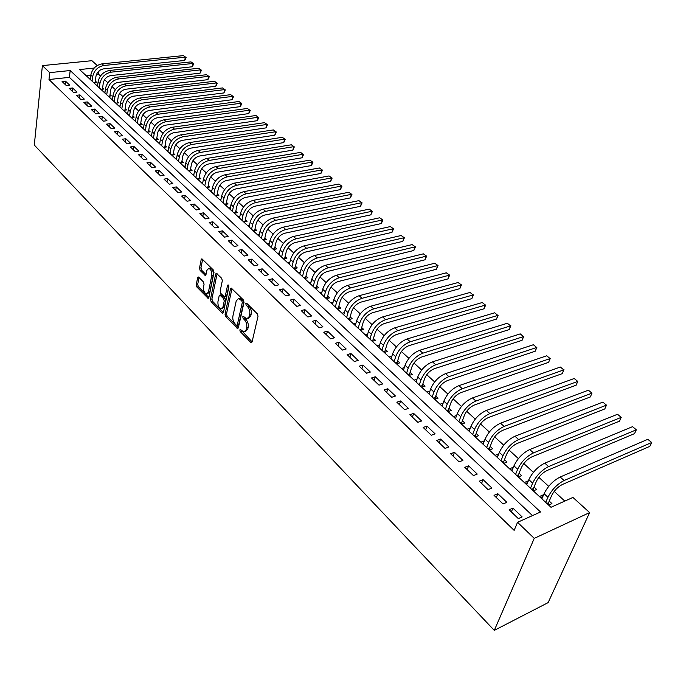 <?xml version="1.0" encoding="UTF-8"?>
<svg xmlns="http://www.w3.org/2000/svg" width="686" height="686" viewBox="0 0 686 686"><rect width="100%" height="100%" fill="white"/><g stroke="black" fill="none" stroke-linecap="round" stroke-linejoin="round"><path stroke-width="1.03" d="M239.808 329.94L240.272 331.621L250.733 342.374L251.325 342.7L252.054 341.988L258.022 316.332L257.344 313.871L246.651 303.212L245.734 303.521L246.205 305.227L247.569 306.599C249.447 308.811 250.167 311.418 249.721 314.394L249.232 316.546L246.84 318.904L243.264 316.306L242.75 316.821L243.213 318.518L244.576 319.89C246.428 322.111 247.14 324.701 246.711 327.642L246.223 329.76L243.89 332.058L240.314 329.434L239.808 329.94M241.266 330.223L252.088 341.86M247.183 303.744L249.044 306.222L247.569 306.599M244.199 317.078L246.042 319.513L244.576 319.89M198.811 277.255L198.314 276.981L197.628 277.727L196.265 284.716L196.891 287.022L208.167 298.367L208.853 297.638L214.006 272.359L213.355 270.001L201.89 258.785L201.187 259.557L199.497 268.157L200.141 270.481L205.268 275.438L205.971 274.683L206.829 270.413L208.733 268.38C211.005 269.392 212.025 271.742 211.803 275.412L208.424 292.047L206.58 294.011C204.325 292.991 203.296 290.667 203.51 287.022L204.059 284.27L203.416 281.946L198.811 277.255M532.456 515.615L69.397 77.355L48.989 79.533L49.718 72.639L42.395 65.607L34.3 145.046L494.289 630.383L548.123 602.625L589.626 512.588L572.939 497.436L551.004 507.288L79.593 69.56L94.171 68.06M48.989 79.533L514.148 530.381L517.544 522.312L534.248 538.364L494.289 630.383M225.051 314.274L225.703 316.64L237.605 328.611L238.316 327.891L244.019 302.346L243.35 299.919L231.242 288.086L230.505 288.84L225.051 314.274L226.509 313.905L227.16 316.272L238.351 327.762M222.153 312.988L211.108 301.643L210.465 299.302L215.653 274.006L216.373 273.242L221.681 278.302L222.333 280.685L220.163 291.053L220.815 293.419L224.536 296.935L225.257 296.189L227.555 285.376L228.069 284.844L228.901 286.722L223.387 312.567L222.684 313.288L222.153 312.988L223.362 312.679M93.622 82.586L96.615 82.251L95.345 81.085M100.919 89.36L103.92 89.017L102.634 87.825M108.319 96.237L111.338 95.886L110.034 94.677M115.84 103.226L118.867 102.849L117.538 101.622M123.471 110.309L126.507 109.923L125.161 108.68M131.223 117.503L134.267 117.1L132.904 115.84M139.087 124.809L142.148 124.389L140.759 123.103M147.078 132.226L150.14 131.789L148.733 130.486M155.19 139.755L158.269 139.309L156.837 137.98M163.431 147.413L166.518 146.941L165.06 145.595M171.8 155.182L174.896 154.702L173.421 153.33M180.307 163.079L183.411 162.573L181.91 161.184M188.942 171.106L192.063 170.582L190.536 169.168M197.722 179.252L200.852 178.72L199.3 177.28M206.649 187.544L209.787 186.986L208.21 185.529M215.721 195.964L218.868 195.39L217.265 193.906M224.948 204.531L228.095 203.931L226.474 202.421M234.32 213.235L237.485 212.617L235.83 211.082M243.856 222.093L247.029 221.449L245.348 219.889M253.554 231.096L256.736 230.427L255.029 228.85M263.415 240.254L266.605 239.568L264.865 237.956M273.457 249.575L276.655 248.864L274.88 247.226M283.67 259.051L286.877 258.322L285.067 256.65M294.054 268.706L297.27 267.943L295.443 266.245M304.635 278.525L307.86 277.736L305.99 276.012M315.397 288.523L318.63 287.708L316.735 285.951M326.365 298.702L329.597 297.861L327.668 296.069M337.521 309.06L340.77 308.194L338.798 306.376M348.891 319.616L352.141 318.724L350.134 316.863M360.467 330.369L363.726 329.443L361.685 327.548M372.266 341.328L375.534 340.367L373.45 338.438M384.289 352.484L387.556 351.498L385.438 349.534M396.542 363.863L399.818 362.843L397.657 360.836M409.028 375.456L412.312 374.402L410.108 372.361M421.761 387.281L425.046 386.184L422.799 384.109M434.744 399.338L438.037 398.206L435.747 396.088M447.992 411.634L451.285 410.468L448.944 408.299M461.498 424.18L464.799 422.97L462.415 420.767M470.347 428.107L469.095 431.237M475.287 436.982L478.579 435.73L476.153 433.475M484.333 441.047L482.961 444.108M489.35 450.042L492.651 448.747L490.173 446.449M498.611 454.261L497.101 457.236M503.713 463.376L507.014 462.038L504.476 459.689M513.188 467.749L512.845 467.432L511.542 470.647M518.367 476.984L521.677 475.604L519.088 473.211M528.074 481.529L527.628 481.109L526.282 484.333M533.339 490.884L536.649 489.461L534 487.017M509.123 509.792L518.333 518.616L522.149 516.918L512.931 508.12L509.123 509.792M494.031 495.335L503.044 503.97L506.86 502.323L497.839 493.723L494.031 495.335M479.257 481.186L488.08 489.641L491.896 488.046L483.064 479.625L479.257 481.186M464.799 467.329L473.434 475.604L477.242 474.069L468.607 465.82L464.799 467.329M450.642 453.763L459.097 461.867L462.904 460.383L454.441 452.306L450.642 453.763M436.776 440.481L445.06 448.421L448.858 446.98L440.575 439.074L436.776 440.481M423.193 427.472L431.305 435.241L435.104 433.852L426.984 426.109L423.193 427.472M409.885 414.721L417.834 422.336L421.624 420.99L413.667 413.401L409.885 414.721M396.842 402.219L404.637 409.688L408.419 408.393L400.624 400.95L396.842 402.219M384.057 389.974L391.697 397.297L395.47 396.036L387.83 388.739L384.057 389.974M371.52 377.969L379.015 385.146L382.779 383.928L375.285 376.777L371.52 377.969M359.232 366.195L366.573 373.227L370.337 372.052L362.988 365.038L359.232 366.195M347.176 354.645L354.379 361.548L358.135 360.407L350.932 353.53L347.176 354.645M335.351 343.317L342.417 350.083L346.164 348.985L339.098 342.237L335.351 343.317M323.749 332.204L330.686 338.841L334.425 337.778L327.488 331.158L323.749 332.204M312.37 321.297L319.17 327.814L322.9 326.785L316.092 320.285L312.37 321.297M301.197 310.595L307.877 316.992L311.598 315.997L304.91 309.618L301.197 310.595M290.229 300.082L296.781 306.368L300.494 305.399L293.934 299.139L290.229 300.082M279.459 289.766L285.89 295.932L289.595 295.006L283.155 288.857L279.459 289.766M268.878 279.631L275.206 285.693L278.893 284.793L272.565 278.756L268.878 279.631M258.493 269.684L264.702 275.635L268.389 274.76L262.172 268.835L258.493 269.684M248.289 259.908L254.395 265.756L258.065 264.916L251.959 259.085L248.289 259.908M238.274 250.304L244.259 256.05L247.92 255.235L241.926 249.515L238.274 250.304M228.421 240.872L234.312 246.514L237.956 245.725L232.065 240.1L228.421 240.872M218.74 231.602L224.528 237.142L228.172 236.387L222.375 230.856L218.74 231.602M209.23 222.487L214.915 227.932L218.542 227.203L212.849 221.767L209.23 222.487M199.875 213.526L205.466 218.885L209.084 218.174L203.485 212.832L199.875 213.526M190.682 204.72L196.179 209.985L199.78 209.299L194.275 204.042L190.682 204.72M181.636 196.05L187.046 201.23L190.639 200.569L185.229 195.407L181.636 196.05M172.743 187.535L178.068 192.629L181.644 191.994L176.319 186.909L172.743 187.535M163.997 179.157L169.228 184.165L172.803 183.548L167.564 178.549L163.997 179.157M155.396 170.908L160.541 175.839L164.1 175.247L158.946 170.334L155.396 170.908M146.933 162.796L151.992 167.65L155.542 167.075L150.466 162.239L146.933 162.796M138.598 154.822L143.58 159.589L147.113 159.041L142.122 154.281L138.598 154.822M130.4 146.967L135.305 151.666L138.829 151.134L133.916 146.444L130.4 146.967M122.331 139.232L127.159 143.863L130.666 143.348L125.838 138.735L122.331 139.232M114.391 131.626L119.141 136.18L122.64 135.682L117.881 131.146L114.391 131.626M106.57 124.132L111.243 128.616L114.734 128.136L110.052 123.669L106.57 124.132M98.87 116.757L103.475 121.173L106.947 120.71L102.334 116.311L98.87 116.757M91.289 109.494L95.826 113.842L99.281 113.396L94.745 109.065L91.289 109.494M83.821 102.343L88.288 106.622L91.735 106.193L87.259 101.922L83.821 102.343M76.472 95.294L80.871 99.513L84.301 99.101L79.893 94.9L76.472 95.294M69.226 88.357L73.556 92.507L76.978 92.113L72.639 87.971L69.226 88.357M69.766 85.227L65.487 81.145L62.083 81.514L66.353 85.604L69.766 85.227M564.801 501.089L554.202 491.39M548.714 486.357L538.844 477.327M533.391 472.337L523.804 463.556M518.402 458.608L509.072 450.076M503.713 445.163L494.649 436.871M489.332 432L480.517 423.931M475.244 419.103L466.677 411.257M461.438 406.464L453.103 398.832M447.907 394.073L439.803 386.655M434.65 381.93L426.761 374.71M421.65 370.028L413.967 363.005M408.899 358.358L401.43 351.524M396.388 346.91L389.125 340.256M384.126 335.677L377.043 329.203M372.086 324.658L365.201 318.347M360.27 313.845L353.564 307.705M348.677 303.229L342.151 297.252M337.298 292.811L330.935 286.988M326.124 282.581L319.933 276.904M315.148 272.531L309.12 267.008M304.37 262.661L298.496 257.284M293.78 252.971L288.06 247.732M283.378 243.444L277.804 238.342M273.157 234.089L267.729 229.115M263.115 224.888L257.816 220.043M253.237 215.85L248.075 211.125M243.53 206.966L238.505 202.361M233.986 198.228L229.081 193.735M224.596 189.628L219.82 185.263M215.37 181.181L210.713 176.919M206.289 172.863L201.753 168.713M197.354 164.691L192.929 160.644M188.564 156.64L184.26 152.695M179.921 148.725L175.719 144.875M171.406 140.93L167.307 137.183M163.028 133.264L159.032 129.611M154.779 125.71L150.886 122.151M146.667 118.284L142.868 114.802M138.666 110.961L134.971 107.573M130.794 103.758L127.184 100.448M123.043 96.657L119.527 93.433M115.402 89.66L111.972 86.522M107.882 82.774L104.538 79.713M100.473 75.992L98.561 74.242L96.452 74.474M95.174 82.414L95.946 76.403C96.88 72.236 99.376 69.74 103.432 68.909L184.731 60.454L185.289 57.178L183.394 55.617L102.06 63.849C95.954 65.084 92.207 68.832 90.818 75.091L86.067 75.58M548.637 505.085L551.938 503.61L549.237 501.114M543.278 495.592L542.72 495.086L539.419 496.527M527.628 481.109L524.318 482.515M512.845 467.432L509.535 468.787M498.362 454.029L495.06 455.341M484.179 440.901L480.877 442.17M470.279 428.047L466.977 429.265M456.627 415.45L453.36 416.625M443.156 403.136L440.009 404.226M429.95 391.054L426.924 392.075M417.002 379.212L414.095 380.164M404.311 367.585L401.507 368.476M391.869 356.18L389.159 357.012M379.667 344.989L377.051 345.761M367.687 333.996L365.166 334.725M355.94 323.209L353.496 323.895M344.406 312.619L342.048 313.262M333.087 302.217L330.798 302.818M321.974 292.004L319.762 292.57M311.067 281.972L308.914 282.503M300.348 272.11L298.264 272.608M289.818 262.429L287.803 262.892M279.476 252.902L277.521 253.348M269.315 243.547L267.411 243.959M259.325 234.346L257.482 234.741M249.515 225.308L247.715 225.677M239.86 216.416L238.119 216.759M230.376 207.669L228.678 207.995M221.046 199.069L219.391 199.377M211.871 190.605L210.259 190.897M202.842 182.279L201.281 182.553M193.966 174.09L192.44 174.347M185.229 166.029L183.745 166.269M176.628 158.097L175.187 158.329M168.173 150.285L166.758 150.5M159.847 142.602L158.466 142.808M151.649 135.031L150.303 135.228M143.58 127.579L142.268 127.759M135.631 120.239L134.353 120.41M127.802 113.01L126.558 113.173M120.093 105.893L118.884 106.047M112.504 98.878L111.321 99.024M105.027 91.967L103.869 92.104M97.661 85.158L96.52 85.287M90.398 78.453L89.291 78.573M42.395 65.607L91.924 60.702L97.232 65.522M98.561 74.242L98.99 70.932M517.544 522.312L540.525 511.988L70.186 70.529L49.718 72.639M534.248 538.364L589.626 512.588M69.397 77.355L70.186 70.529M542.72 495.086L541.34 498.319M512.931 508.12L511.362 511.936M497.839 493.723L496.312 497.522M483.064 479.625L481.589 483.416M468.607 465.82L467.175 469.61M454.441 452.306L453.06 456.087M440.575 439.074L439.237 442.839M426.984 426.109L425.689 429.865M413.667 413.401L412.415 417.148M400.624 400.95L399.406 404.68M387.83 388.739L386.655 392.469M375.285 376.777L374.153 380.49M362.988 365.038L361.891 368.742M350.932 353.53L349.86 357.217M339.098 342.237L338.061 345.916M327.488 331.158L326.485 334.819M316.092 320.285L315.123 323.938M304.91 309.618L303.975 313.253M293.934 299.139L293.025 302.766M283.155 288.857L282.28 292.468M272.565 278.756L271.716 282.349M262.172 268.835L261.349 272.419M251.959 259.085L251.162 262.661M241.926 249.515L241.155 253.074M232.065 240.1L231.319 243.65M222.375 230.856L221.655 234.389M212.849 221.767L212.154 225.282M203.485 212.832L202.816 216.339M194.275 204.042L193.624 207.541M185.229 195.407L184.594 198.889M176.319 186.909L175.71 190.374M167.564 178.549L166.972 182.004M158.946 170.334L158.38 173.764M150.466 162.239L149.917 165.66M142.122 154.281L141.59 157.686M133.916 146.444L133.401 149.84M125.838 138.735L125.341 142.113M117.881 131.146L117.4 134.507M110.052 123.669L109.588 127.021M102.334 116.311L101.888 119.647M94.745 109.065L94.308 112.393M87.259 101.922L86.848 105.241M79.893 94.9L79.499 98.192M72.639 87.971L72.253 91.255M65.487 81.145L65.119 84.421M245.091 331.741L247.689 329.366L246.223 329.76M246.042 319.513C247.895 321.734 248.606 324.315 248.178 327.256L247.689 329.366M248.049 318.596L250.707 316.169L249.232 316.546M249.044 306.222C250.922 308.443 251.642 311.041 251.196 314.017L250.707 316.169M231.962 288.557L226.509 313.905M236.404 325.241L237.305 324.958L242.287 302.543L241.815 300.845L238.625 298.453L236.241 300.854L232.897 316.143C232.485 319.059 233.189 321.605 234.998 323.801L236.404 325.241M237.056 325.396L238.762 324.572L237.305 324.958M238.934 298.376L240.1 298.093L241.858 299.053L243.29 300.477L243.762 302.174L238.762 324.572M223.422 312.439L212.557 301.283L211.108 301.643M217.102 273.731L211.914 298.95L212.557 301.283M224.879 296.849L226.714 295.838L228.858 285.813M217.942 301.686C217.719 305.381 218.765 307.748 221.106 308.794L222.993 306.848L224.236 300.991L223.585 298.616L219.88 295.1L219.168 295.838L217.942 301.686M222.015 308.563L224.451 306.488L222.993 306.848M220.995 294.826L225.042 298.256L225.694 300.631L224.451 306.488M207.438 293.805L209.873 291.704L208.424 292.047M209.341 268.243L210.19 268.055C212.463 269.066 213.492 271.407 213.26 275.077L209.873 291.704M202.627 259.299L200.955 267.832L201.59 270.155L205.989 274.597M199.051 277.504L197.697 284.381L198.331 286.688L208.878 297.51M546.862 503.447L548.551 502.692L551.604 495.661C554.134 490.653 557.718 486.94 562.331 484.522L649.865 446.337L651.7 442.504L564.081 480.534C557.126 484.145 551.75 489.727 547.934 497.281L545.73 502.392M548.551 502.692L548.491 504.956M647.824 439.306L651.7 442.504L647.824 439.306L560.179 477.01C553.233 480.603 547.865 486.177 544.084 493.714L541.889 498.825M531.65 489.315L533.339 488.595L536.289 481.581C538.759 476.581 542.3 472.911 546.922 470.562L634.541 433.621L636.325 429.796L548.611 466.574C541.666 470.099 536.341 475.621 532.628 483.141L530.492 488.243M533.339 488.595L533.288 490.833M632.526 426.666L636.325 429.796L632.526 426.666L544.795 463.136C537.85 466.634 532.542 472.14 528.855 479.651L526.728 484.753M516.755 475.484L518.445 474.789L521.3 467.783C523.71 462.81 527.217 459.174 531.822 456.893L619.518 421.153L621.242 417.345L533.459 452.914C526.531 456.344 521.257 461.798 517.638 469.293L515.572 474.386M518.445 474.789L518.402 476.976M617.52 414.267L621.242 417.345L617.52 414.267L529.729 449.544C522.792 452.949 517.536 458.394 513.943 465.88L511.893 470.965M502.169 461.944L503.858 461.266L506.628 454.278C508.969 449.321 512.442 445.728 517.047 443.508L604.786 408.933L606.467 405.134L518.633 439.546C511.705 442.873 506.482 448.275 502.967 455.744L500.96 460.82M503.858 461.266L503.824 463.324M602.814 402.116L606.467 405.134L602.814 402.116L514.972 436.245C508.052 439.555 502.838 444.94 499.339 452.4L497.35 457.468M487.883 448.678L489.564 448.018L492.248 441.055C494.537 436.107 497.976 432.557 502.572 430.396L590.337 396.945L591.967 393.155L504.107 426.443C497.196 429.685 492.025 435.027 488.586 442.461L486.648 447.529M489.564 448.018L489.538 449.965M588.391 390.197L591.967 393.155L588.391 390.197L500.523 423.211C493.611 426.435 488.449 431.76 485.045 439.186L483.115 444.254M473.88 435.679L475.57 435.044L478.168 428.098C480.389 423.168 483.802 419.661 488.389 417.551L576.163 385.189L577.749 381.407L489.873 413.607C482.978 416.762 477.85 422.053 474.506 429.462L472.628 434.512M475.57 435.044L475.544 436.879M574.233 378.509L577.749 381.407L574.233 378.509L486.365 410.442C479.463 413.581 474.352 418.846 471.033 426.246L469.164 431.297M460.16 422.936L461.841 422.319L464.362 415.399C466.54 410.494 469.91 407.012 474.489 404.963L562.254 373.647L563.798 369.883L475.93 401.036C469.044 404.105 463.968 409.336 460.709 416.719L458.891 421.753M461.841 422.319L461.832 424.059M560.351 367.036L563.798 369.883L560.351 367.036L472.491 397.931C465.605 400.984 460.546 406.198 457.305 413.572L455.495 418.606M563.969 369.574L562.254 373.647M446.715 410.451L448.395 409.859L450.839 402.948C452.957 398.069 456.301 394.622 460.863 392.624L548.611 362.328L550.112 358.581L462.27 388.705C455.393 391.706 450.368 396.877 447.186 404.226L445.42 409.25M448.395 409.859L448.387 411.489M546.733 355.785L550.112 358.581L546.733 355.785L458.891 385.661C452.023 388.636 447.006 393.798 443.851 401.147L442.101 406.163M550.309 358.298L548.611 362.328M433.535 398.214L435.216 397.64L437.582 390.754C439.64 385.884 442.959 382.479 447.512 380.533L535.226 351.223L536.684 347.485L448.867 376.623C442.016 379.547 437.033 384.666 433.929 391.989L432.223 396.997M435.216 397.64L435.216 399.175M533.365 344.741L536.684 347.485L533.365 344.741L445.566 373.647C438.706 376.537 433.741 381.648 430.662 388.962L428.964 393.97M536.915 347.227L535.226 351.223M420.612 386.209L422.284 385.652L424.574 378.792C426.589 373.939 429.873 370.569 434.418 368.674L522.08 340.316L523.495 336.586L435.739 364.781C428.896 367.619 423.965 372.687 420.938 379.984L419.275 384.975M422.284 385.652L422.293 387.11M520.237 333.893L523.495 336.586L520.237 333.893L432.489 361.856C425.654 364.678 420.732 369.737 417.731 377.017L416.085 382.008M523.752 336.363L522.08 340.316M407.93 374.445L409.611 373.904L411.832 367.061C413.795 362.234 417.045 358.898 421.581 357.046L509.175 329.606L510.547 325.893L422.859 353.17C416.033 355.931 411.146 360.947 408.196 368.211L406.584 373.193M409.611 373.904L409.611 375.268M507.348 323.252L510.547 325.893L507.348 323.252L419.678 350.297C412.852 353.05 407.981 358.049 405.049 365.304L403.454 370.277M510.838 325.696L509.175 329.606M395.496 362.894L397.168 362.371L399.321 355.554C401.241 350.743 404.466 347.442 408.985 345.641L496.501 319.093L497.839 315.397L410.228 341.774C403.419 344.466 398.575 349.44 395.693 356.669L394.133 361.633M397.168 362.371L397.177 363.666M494.7 312.799L497.839 315.397L494.7 312.799L407.107 338.961C400.298 341.637 395.47 346.593 392.606 353.822L391.063 358.778M498.156 315.226L496.501 319.093M383.303 351.566L384.966 351.06L387.058 344.261C388.928 339.476 392.118 336.209 396.637 334.451L484.05 308.769L485.362 305.081L397.829 330.601C391.037 333.225 386.244 338.138 383.431 345.341L381.922 350.289M384.966 351.06L384.983 352.278M482.275 302.535L485.362 305.081L482.275 302.535L394.767 327.839C387.984 330.446 383.191 335.351 380.404 342.546L378.904 347.485M485.705 304.936L484.05 308.769M371.332 340.453L372.995 339.964L375.019 333.19C376.846 328.423 380.01 325.181 384.512 323.475L471.831 298.633L473.1 294.954L385.669 319.633C378.904 322.197 374.144 327.059 371.4 334.236L369.943 339.158M372.995 339.964L373.013 341.105M470.064 292.45L473.1 294.954L470.064 292.45L382.668 316.923C375.902 319.47 371.152 324.324 368.425 331.492L366.976 336.414M473.469 294.834L471.831 298.633M359.584 329.546L361.248 329.074L363.203 322.317C364.986 317.575 368.125 314.368 372.618 312.696L459.817 288.669L461.052 284.999L373.741 308.872C366.984 311.367 362.268 316.186 359.593 323.329L358.178 328.242M361.248 329.074L361.265 330.146M458.077 282.538L461.446 284.904L458.077 282.538L370.792 306.213C364.043 308.691 359.335 313.502 356.677 320.636L355.271 325.541M461.446 284.904L459.817 288.669M348.051 318.836L349.706 318.381L351.609 311.65C353.35 306.925 356.463 303.744 360.939 302.123L448.018 278.876L449.219 275.223L362.028 298.307C355.297 300.742 350.623 305.519 348.008 312.627L346.636 317.524M349.706 318.381L349.731 319.384M446.294 272.805L449.639 275.155L446.294 272.805L359.13 295.7C352.407 298.118 347.742 302.878 345.144 309.986L343.78 314.874M449.639 275.155L448.018 278.876M336.732 308.323L338.387 307.885L340.23 301.171C341.928 296.472 345.007 293.325 349.474 291.739L436.425 269.255L437.591 265.619L350.529 287.94C343.815 290.315 339.184 295.04 336.629 302.123L335.3 306.994M338.387 307.885L338.404 308.829M434.718 263.244L438.037 265.568L434.718 263.244L347.691 285.376C340.976 287.734 336.354 292.45 333.816 299.525L332.496 304.395M438.037 265.568L436.425 269.255M325.61 297.998L327.265 297.578L329.048 290.89C330.712 286.208 333.765 283.086 338.215 281.543L425.028 259.797L426.16 256.178L339.244 277.753C332.547 280.068 327.951 284.759 325.464 291.807L324.169 296.661M327.265 297.578L327.282 298.461M423.331 253.837L426.623 256.152L423.331 253.837L336.449 275.24C329.76 277.538 325.181 282.212 322.703 289.252L321.417 294.114M426.623 256.152L425.028 259.797M314.694 287.863L316.34 287.451L318.072 280.788C319.693 276.124 322.72 273.037 327.162 271.536L413.821 250.501L414.927 246.891L328.157 267.754C321.477 270.018 316.923 274.657 314.497 281.672L313.245 286.516M316.34 287.451L316.366 288.274M412.149 244.593L415.416 246.891L412.149 244.593L325.413 265.285C318.741 267.531 314.197 272.162 311.778 279.168L310.544 284.013M415.416 246.891L413.821 250.501M303.967 277.907L305.613 277.504L307.294 270.867C308.872 266.228 311.881 263.167 316.306 261.7L402.802 241.369L403.882 237.768L317.266 257.936C310.612 260.14 306.093 264.736 303.718 271.725L302.509 276.552M305.613 277.504L305.639 278.276M401.147 235.512L404.388 237.785L401.147 235.512L314.574 255.509C307.928 257.696 303.418 262.284 301.06 269.264L299.851 274.083M404.388 237.785L402.802 241.369M293.437 268.123L295.074 267.737L296.695 261.126C298.247 256.504 301.223 253.468 305.639 252.036L391.972 232.383L393.018 228.798L306.573 248.289C299.936 250.441 295.46 254.995 293.136 261.949L291.962 266.76M295.074 267.737L295.091 268.458M390.334 226.577L393.55 228.832L390.334 226.577L303.924 245.905C297.295 248.04 292.828 252.585 290.521 259.531L289.355 264.333M393.55 228.832L391.972 232.383M283.078 258.511L284.716 258.133L286.294 251.548C287.803 246.943 290.761 243.942 295.151 242.544L381.322 223.542L382.342 219.974L296.06 238.814C289.449 240.906 285.007 245.425 282.743 252.345L281.603 257.139M284.716 258.133L284.741 258.811M379.692 217.788L382.891 220.026L379.692 217.788L293.462 236.473C286.859 238.556 282.426 243.058 280.171 249.978L279.039 254.755M382.891 220.026L381.322 223.542M272.908 249.061L274.537 248.701L276.064 242.141C277.547 237.562 280.471 234.586 284.853 233.214L370.843 214.855L371.838 211.297L285.736 229.501C279.142 231.542 274.743 236.018 272.522 242.913L271.424 247.68M274.537 248.701L274.563 249.327M369.231 209.144L372.404 211.365L369.231 209.144L283.181 227.195C276.595 229.227 272.205 233.694 269.992 240.58L268.903 245.348M372.404 211.365L370.843 214.855M262.91 239.783L264.539 239.431L266.014 232.897C267.463 228.327 270.37 225.385 274.734 224.048L360.536 206.297L361.505 202.756L275.583 220.343C269.015 222.341 264.65 226.774 262.481 233.643L261.417 238.394M264.539 239.431L264.556 240.006M358.941 200.646L362.088 202.85L358.941 200.646L273.071 218.079C266.511 220.069 262.155 224.485 260.003 231.345L258.939 236.095M362.088 202.85L360.536 206.297M253.083 230.65L254.703 230.316L256.135 223.808C257.55 219.263 260.431 216.339 264.787 215.035L350.4 197.885L351.335 194.361L265.611 211.348C259.059 213.295 254.729 217.694 252.611 224.528L251.573 229.261M254.703 230.316L254.72 230.848M348.822 192.277L351.935 194.472L348.822 192.277L263.141 209.127C256.598 211.065 252.276 215.447 250.167 222.273L249.147 226.997M351.935 194.472L350.4 197.885M243.419 221.681L245.031 221.355L246.428 214.864C247.809 210.345 250.664 207.446 255.003 206.177L340.419 189.61L341.336 186.095L255.801 202.507C249.275 204.411 244.979 208.758 242.913 215.567L241.909 220.283M245.031 221.355L245.056 221.844M338.858 184.045L341.954 186.223L338.858 184.045L253.374 200.321C246.857 202.207 242.57 206.555 240.512 213.346L239.517 218.054M341.954 186.223L340.419 189.61M233.917 212.857L235.53 212.54L236.876 206.083C238.222 201.581 241.06 198.708 245.382 197.465L330.601 181.464L331.492 177.966L246.163 193.812C239.654 195.664 235.392 199.978 233.369 206.752L232.4 211.451M235.53 212.54L235.547 212.994M329.057 175.95L332.127 178.103L329.057 175.95L243.77 191.66C237.279 193.503 233.026 197.808 231.01 204.574L230.05 209.264M332.127 178.103L330.601 181.464M224.571 204.179L226.174 203.871L227.486 197.439C228.807 192.955 231.619 190.108 235.924 188.899L320.937 173.447L321.803 169.957L236.679 185.254C230.196 187.072 225.968 191.343 223.988 198.091L223.044 202.764M319.402 167.976L322.454 170.119L319.402 167.976L234.329 183.136C227.855 184.946 223.636 189.207 221.664 195.947L220.738 200.621M322.454 170.119L320.937 173.447M215.378 195.647L216.982 195.347L218.242 188.942C219.537 184.483 222.333 181.653 226.62 180.478L311.427 165.558L312.267 162.076L227.349 176.842C220.892 178.617 216.699 182.853 214.761 189.568L213.852 194.224M309.909 160.13L312.927 162.256L309.909 160.13L225.042 174.767C218.594 176.525 214.401 180.752 212.48 187.458L211.571 192.114M312.927 162.256L311.427 165.558M206.332 187.252L207.935 186.969L209.161 180.581C210.422 176.139 213.192 173.344 217.471 172.186L302.063 157.789L302.878 154.324L218.174 168.576C211.742 170.299 207.575 174.501 205.689 181.181L204.805 185.829M300.554 152.403L303.555 154.513L300.554 152.403L215.91 166.526C209.479 168.242 205.32 172.435 203.442 179.115L202.567 183.745M303.555 154.513L302.063 157.789M197.439 178.995L199.034 178.72L200.226 172.358C201.452 167.933 204.205 165.163 208.467 164.031L292.845 150.14L293.634 146.693L209.153 160.43C202.739 162.119 198.606 166.286 196.762 172.941L195.904 177.563M291.344 144.797L294.328 146.89L291.344 144.797L206.915 158.415C200.509 160.095 196.393 164.254 194.55 170.9L193.701 175.522M294.328 146.89L292.845 150.14M188.684 170.865L190.279 170.6L191.428 164.263C192.637 159.864 195.364 157.111 199.609 156.014L283.764 142.611L284.536 139.172L200.269 152.421C193.881 154.076 189.782 158.209 187.973 164.829L187.149 169.433M282.28 137.311L285.239 139.387L282.28 137.311L198.074 150.44C191.694 152.078 187.604 156.202 185.803 162.822L184.98 167.418M285.239 139.387L283.764 142.611M180.075 162.865L181.661 162.608L182.776 156.297C183.951 151.915 186.661 149.188 190.897 148.116L274.82 135.185L275.575 131.763L191.531 144.549C185.169 146.152 181.104 150.251 179.329 156.845L178.531 161.433M273.354 129.928L276.295 131.995L273.354 129.928L189.37 142.594C183.016 144.197 178.952 148.287 177.194 154.864L176.396 159.452M276.295 131.995L274.82 135.185M171.594 154.993L173.181 154.744L174.253 148.459C175.41 144.103 178.094 141.393 182.313 140.347L266.014 127.879L266.743 124.475L182.939 136.788C176.594 138.358 172.555 142.422 170.823 148.991L170.051 153.553M264.556 122.665L267.48 124.715L264.556 122.665L180.804 134.868C174.467 136.428 170.437 140.493 168.722 147.044L167.95 151.606M267.48 124.715L266.014 127.879M163.251 147.241L164.829 147.01L165.875 140.75C166.998 136.403 169.665 133.727 173.867 132.698L257.336 120.685L258.047 117.289L174.467 129.157C168.156 130.692 164.143 134.722 162.453 141.256L161.699 145.801M255.895 115.514L258.793 117.546L255.895 115.514L172.375 127.262C166.063 128.788 162.067 132.818 160.378 139.335L159.632 143.889M258.793 117.546L257.336 120.685M155.036 139.618L156.605 139.387L157.617 133.153C158.723 128.831 161.373 126.173 165.558 125.169L248.795 113.593L249.481 110.214L166.141 121.645C159.847 123.137 155.868 127.142 154.204 133.641L153.484 138.169M247.363 108.465L250.244 110.48L247.363 108.465L164.074 119.784C157.789 121.268 153.818 125.264 152.172 131.755L151.443 136.282M250.244 110.48L248.795 113.593M146.95 132.106L148.51 131.884L149.488 125.675C150.577 121.371 153.201 118.738 157.368 117.752L240.374 106.613L241.043 103.243L157.934 114.245C151.666 115.711 147.713 119.673 146.092 126.147L145.389 130.657M238.96 101.511L241.815 103.526L238.96 101.511L155.902 112.41C149.642 113.867 145.698 117.829 144.086 124.295L143.391 128.797M241.815 103.526L240.374 106.613M138.984 124.715L140.544 124.5L141.488 118.318C142.551 114.03 145.158 111.415 149.308 110.455L232.074 99.727L232.734 96.374L149.857 106.956C143.606 108.388 139.695 112.324 138.1 118.764L137.423 123.266M230.668 94.668L233.506 96.666L230.668 94.668L147.859 105.155C141.616 106.579 137.706 110.506 136.128 116.937L135.451 121.431M233.506 96.666L232.074 99.727M131.137 117.426L132.698 117.22L133.607 111.063C134.645 106.802 137.234 104.203 141.376 103.269L223.902 92.944L224.536 89.6L141.908 99.787C135.682 101.185 131.789 105.087 130.237 111.501L129.577 115.977M222.504 87.928L225.325 89.909L222.504 87.928L139.935 98.012C133.719 99.401 129.834 103.294 128.291 109.7L127.63 114.176M225.325 89.909L223.902 92.944M123.411 110.257L124.963 110.06L125.847 103.92C126.867 99.676 129.431 97.103 133.556 96.186L215.841 86.256L216.459 82.929L134.07 92.721C127.87 94.085 124.003 97.961 122.485 104.341L121.851 108.8M214.461 81.274L217.256 83.246L214.461 81.274L132.132 90.972C125.932 92.327 122.082 96.194 120.564 102.566L119.939 107.025M217.256 83.246L215.841 86.256M115.805 103.192L117.349 102.994L118.206 96.889C119.201 92.661 121.748 90.106 125.855 89.214L207.892 79.67L208.501 76.352L126.353 85.759C120.179 87.096 116.337 90.938 114.854 97.292L114.236 101.734M206.529 74.723L209.307 76.678L206.529 74.723L124.44 84.035C118.266 85.364 114.442 89.197 112.958 95.543L112.35 99.984M209.307 76.678L207.892 79.67M108.311 96.229L109.846 96.057L110.678 89.96C111.646 85.759 114.176 83.22 118.275 82.346L200.063 73.17L200.655 69.869L118.755 78.907C112.598 80.211 108.791 84.026 107.333 90.346L106.742 94.771M198.708 68.266L201.47 70.204L198.708 68.266L116.869 77.209C110.72 78.504 106.922 82.311 105.473 88.631L104.881 93.047M201.47 70.204L200.063 73.17M102.454 89.189L103.252 83.135C104.203 78.95 106.724 76.429 110.798 75.58L192.346 66.765L192.912 63.481L111.261 72.15C105.129 73.428 101.348 77.209 99.924 83.503L99.35 87.911M191 61.894L193.744 63.824L191 61.894L109.408 70.478C103.286 71.747 99.513 75.52 98.089 81.814L97.523 86.213M193.744 63.824L192.346 66.765M183.394 55.617L186.12 57.53L185.289 57.178L103.886 65.496C97.772 66.739 94.025 70.495 92.627 76.763L90.818 75.091L90.269 79.473M92.627 76.763L92.07 81.154M186.12 57.53L184.731 60.454M241.729 331.227L240.272 331.621M247.68 304.858L246.205 305.227M244.688 318.141L243.213 318.518M248.178 327.256L246.711 327.642M251.196 314.017L249.721 314.394M252.054 342.014L250.733 342.374M231.911 288.506L230.505 288.84M238.308 327.959L237.039 328.294M227.16 316.272L225.703 316.64M243.762 302.174L242.287 302.543M243.29 300.477L241.815 300.845M241.858 299.053L240.383 299.413M211.914 298.95L210.465 299.302M217.05 273.688L215.653 274.006M226.714 295.838L225.257 296.189M228.532 285.144L227.555 285.376M225.694 300.631L224.236 300.991M225.042 298.256L223.585 298.616M221.861 295.04L220.403 295.392M213.26 275.077L211.803 275.412M205.911 274.897L204.771 275.155M201.59 270.155L200.141 270.481M200.955 267.832L199.497 268.157M202.576 259.248L201.187 259.557M208.81 297.801L207.652 298.076M198.331 286.688L196.891 287.022M197.697 284.381L196.265 284.716M198.966 277.418L197.628 277.727M547.934 497.281L544.084 493.714M564.081 480.534L560.179 477.01M532.628 483.141L528.855 479.651M548.611 466.574L544.795 463.136M517.638 469.293L513.943 465.88M533.459 452.914L529.729 449.544M502.967 455.744L499.339 452.4M518.633 439.546L514.972 436.245M488.586 442.461L485.045 439.186M504.107 426.443L500.523 423.211M474.506 429.462L471.033 426.246M489.873 413.607L486.365 410.442M460.709 416.719L457.305 413.572M475.93 401.036L472.491 397.931M447.186 404.226L443.851 401.147M462.27 388.705L458.891 385.661M433.929 391.989L430.662 388.962M448.867 376.623L445.566 373.647M420.938 379.984L417.731 377.017M435.739 364.781L432.489 361.856M408.196 368.211L405.049 365.304M422.859 353.17L419.678 350.297M395.693 356.669L392.606 353.822M410.228 341.774L407.107 338.961M383.431 345.341L380.404 342.546M397.829 330.601L394.767 327.839M371.4 334.236L368.425 331.492M385.669 319.633L382.668 316.923M359.593 323.329L356.677 320.636M373.741 308.872L370.792 306.213M348.008 312.627L345.144 309.986M362.028 298.307L359.13 295.7M336.629 302.123L333.816 299.525M350.529 287.94L347.691 285.376M325.464 291.807L322.703 289.252M339.244 277.753L336.449 275.24M314.497 281.672L311.778 279.168M328.157 267.754L325.413 265.285M303.718 271.725L301.06 269.264M317.266 257.936L314.574 255.509M293.136 261.949L290.521 259.531M306.573 248.289L303.924 245.905M282.743 252.345L280.171 249.978M296.06 238.814L293.462 236.473M272.522 242.913L269.992 240.58M285.736 229.501L283.181 227.195M262.481 233.643L260.003 231.345M275.583 220.343L273.071 218.079M252.611 224.528L250.167 222.273M265.611 211.348L263.141 209.127M242.913 215.567L240.512 213.346M255.801 202.507L253.374 200.321M233.369 206.752L231.01 204.574M246.163 193.812L243.77 191.66M223.988 198.091L221.664 195.947M236.679 185.254L234.329 183.136M214.761 189.568L212.48 187.458M227.349 176.842L225.042 174.767M205.689 181.181L203.442 179.115M218.174 168.576L215.91 166.526M196.762 172.941L194.55 170.9M209.153 160.43L206.915 158.415M187.973 164.829L185.803 162.822M200.269 152.421L198.074 150.44M179.329 156.845L177.194 154.864M191.531 144.549L189.37 142.594M170.823 148.991L168.722 147.044M182.939 136.788L180.804 134.868M162.453 141.256L160.378 139.335M174.467 129.157L172.375 127.262M154.204 133.641L152.172 131.755M166.141 121.645L164.074 119.784M146.092 126.147L144.086 124.295M157.934 114.245L155.902 112.41M138.1 118.764L136.128 116.937M149.857 106.956L147.859 105.155M130.237 111.501L128.291 109.7M141.908 99.787L139.935 98.012M122.485 104.341L120.564 102.566M134.07 92.721L132.132 90.972M114.854 97.292L112.958 95.543M126.353 85.759L124.44 84.035M107.333 90.346L105.473 88.631M118.755 78.907L116.869 77.209M99.924 83.503L98.089 81.814M111.261 72.15L109.408 70.478M103.886 65.496L102.06 63.849M240.1 298.093L238.625 298.453M221.338 294.748L219.88 295.1M210.19 268.055L208.733 268.38"/></g></svg>
